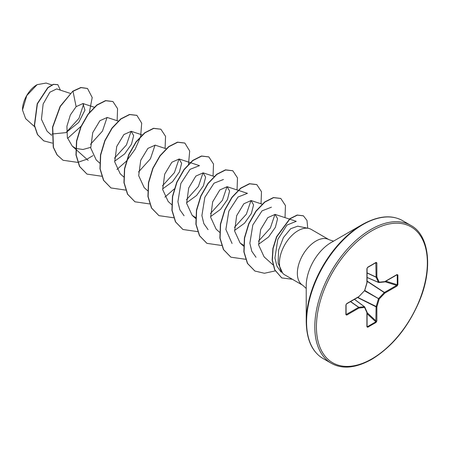 <?xml version="1.0" encoding="UTF-8"?>
<svg xmlns="http://www.w3.org/2000/svg" width="450" height="450" viewBox="0 0 450 450"><rect width="100%" height="100%" fill="white"/><g stroke="black" fill="none" stroke-linecap="round" stroke-linejoin="round"><path stroke-width="0.67" d="M36.911 84.78A20.385 11.768 120 0 0 22.5 109.744A20.385 11.768 120 0 0 22.5 109.867M51.789 84.909L46.102 83.053L37.114 84.662L26.781 95.574L22.5 109.991L25.616 118.626L34.549 126.647M306.231 321.621L306.231 285.649A35.196 20.323 120 0 1 331.121 242.544L362.272 224.556A79.251 45.759 120 0 0 306.231 321.621C306.568 339.728 312.171 352.024 323.049 358.521L331.29 363.279C342.349 369.45 355.804 368.156 371.655 359.392C392.13 346.871 408.021 327.471 419.327 301.202C433.356 267.998 429.007 234.934 410.878 225.428A79.588 45.951 120 0 0 371.081 229.371A79.588 45.951 120 0 0 319.089 299.503A79.588 45.951 120 0 0 331.29 363.279M308.469 228.369L297.709 226.176L290.672 228.724L283.404 237.572L278.589 250.172L278.111 263.053L282.628 273.122A26.314 15.193 -60 0 1 281.604 251.601A26.314 15.193 -60 0 1 298.041 230.698A26.314 15.193 -60 0 1 308.469 228.369A26.314 15.193 -60 0 1 311.203 229.393L329.119 239.737A26.314 15.193 120 0 0 315.962 241.042A26.314 15.193 120 0 0 298.772 264.234A26.314 15.193 120 0 0 302.805 285.322L306.231 288.461M302.805 285.322L284.169 274.511A26.314 15.193 -60 0 1 282.628 273.122M70.228 93.358L56.661 88.926L49.854 92.222L43.138 104.046L41.428 119.289L47.07 131.192L51.722 135.371M51.969 134.021L65.953 132.621L78.716 122.439L84.949 110.143L82.963 103.539L76.129 106.656L70.369 114.953L66.909 126.253L67.365 137.627L72.236 146.104L75.729 148.359M75.932 148.449L82.957 149.496L90.658 147.364M118.192 121.05L107.212 117.467L99.917 120.701L92.756 132.604L90.72 147.999L96.221 159.947L99.692 163.063M114.643 161.213L124.639 153.928L131.468 144.242L133.656 135.636L131.197 131.316L123.902 134.544L116.741 146.453L114.705 161.843L120.206 173.796L123.677 176.912M155.177 145.164L147.881 148.393L140.726 160.301L138.69 175.691L144.191 187.639L147.662 190.761M162.607 188.91L172.609 181.626L179.438 171.928L181.626 163.339L179.167 159.007L171.872 162.236L164.711 174.139L162.675 189.54L168.171 201.487L171.641 204.604M186.593 202.753L196.594 195.474L203.422 185.782L205.611 177.176L203.147 172.856L195.857 176.085L188.691 187.993L186.66 203.394L192.156 215.336L195.649 217.597M210.578 216.602L220.579 209.317L227.413 199.614L229.59 191.019L227.132 186.705L219.836 189.934L212.681 201.836L210.639 217.226L216.141 229.185L219.611 232.301M234.562 230.451L244.558 223.166L251.393 213.469L253.575 204.879L251.117 200.548L243.827 203.777L236.666 215.679L234.624 231.081L240.126 243.034L243.619 245.289M258.548 244.299L268.543 237.015L275.377 227.317L277.56 218.717L275.102 214.397L267.806 217.626L260.646 229.528L258.609 244.929L264.111 256.877L272.925 264.791M281.059 272.093L276.924 266.124L274.922 257.963L277.779 239.434L286.914 225.101L296.257 221.31L289.637 219.144M256.022 257.304L251.803 251.308L249.862 243.27L252.81 225.011L262.012 210.87L271.429 207.18M274.972 214.357L270.36 228.015L258.446 241.222M232.037 243.456L225.877 229.433L228.831 211.162L238.028 197.021L247.438 193.337L238.354 190.367M250.993 200.509L246.375 214.166L234.461 227.385M208.058 229.607L203.833 223.622L201.893 215.584L204.846 197.308L214.037 183.178L223.459 179.488M227.008 186.666L222.384 200.334L210.476 213.536M184.072 215.758L179.848 209.768L177.907 201.729L180.861 183.459L190.058 169.329L199.474 165.639L179.167 159.007M203.023 172.817L198.399 186.486L186.491 199.688M179.038 158.968L174.42 172.631L162.506 185.839M155.053 145.125L150.429 158.794L138.521 171.99M131.068 131.276L126.45 144.945L114.542 158.147M107.083 117.427L102.465 131.096L90.551 144.298M83.694 103.911L78.981 118.339L66.583 131.968M76.129 106.656L72.99 91.305L81.045 87.621L87.514 88.492L92.205 97.509L89.359 112.438M81.461 125.893L67.584 138.403M52.279 143.106L43.785 140.873L37.631 134.668L34.532 125.471L37.406 103.849L47.964 87.756L53.527 84.431L57.853 84.69L60.362 90.135M72.788 91.192L60.148 106.301L52.526 127.181L53.252 147.24L57.026 154.907L63.034 160.262L57.223 155.025L53.449 147.352L52.729 127.299L60.351 106.414L72.788 91.192L80.843 87.502L87.413 88.436M43.684 140.811L37.434 134.55L34.335 125.359L37.209 103.736L47.767 87.638L53.325 84.313L57.752 84.634M397.879 274.961L397.879 284.664L397.035 286.048L384.784 293.124L379.187 299.031L376.869 306.832L376.869 320.979L376.088 322.402L367.689 327.251L366.907 326.734L366.907 312.581L364.59 307.457L358.993 308.014L346.742 315.09L345.898 314.674L345.898 304.971L346.742 303.587L358.993 296.511L364.59 290.604L366.907 282.803L366.907 268.656L367.689 267.233L376.088 262.384L376.869 262.907L376.869 277.054L379.187 282.178L384.784 281.621L397.035 274.551L397.879 274.961A0.568 0.326 180 0 1 397.254 275.034L396.669 274.798A0.568 0.326 -120 0 0 396.917 274.809L396.917 274.809A0.568 0.326 -120 0 0 397.035 274.551M63.034 160.262L77.664 162.382M77.816 162.36L86.873 159.238M86.957 159.199L92.925 155.632M117.129 120.701L117.574 108.636L112.927 101.548L105.733 100.721L96.975 105.154L88.217 114.294L81.022 126.889L76.714 141.148L76.174 155.031L79.712 166.562L87.019 174.111L101.649 176.231M116.91 169.476L126.287 161.257M126.641 160.869L135.208 149.141L140.518 136.839M140.642 136.384L141.694 123.148L136.907 115.391L129.713 114.57L120.954 119.002L112.202 128.143L105.008 140.737L100.699 154.997L100.153 168.879L103.697 180.405L111.004 187.959L125.634 190.08M165.094 148.399L165.544 136.333L160.892 129.24L153.697 128.419L144.945 132.846L136.187 141.986L128.993 154.581L124.684 168.84L124.138 182.722L127.676 194.254L134.989 201.803L149.619 203.929M164.88 197.173L174.257 188.949M188.482 164.531L189.692 151.009L184.877 143.089L177.683 142.267L168.924 146.694L160.166 155.841L152.972 168.429L148.663 182.689L148.123 196.577L151.661 208.102L158.974 215.651L173.604 217.772M213.064 176.091L213.514 164.025L208.862 156.938L201.667 156.111L192.909 160.543L184.157 169.684L176.963 182.273L172.648 196.532L172.108 210.414L175.646 221.946L182.953 229.5L197.589 231.621M237.049 189.939L237.493 177.868L232.847 170.781L225.647 169.959L216.894 174.392L208.136 183.532L200.942 196.127L196.633 210.386L196.093 224.269L199.631 235.8L206.944 243.349L221.569 245.469M261.034 203.788L261.478 191.717L256.832 184.629L249.638 183.808L240.879 188.235L232.121 197.376L224.927 209.97L220.618 224.229L220.078 238.112L223.616 249.643L230.923 257.192L245.706 259.29M285.019 217.631L285.463 205.566L280.817 198.478L273.617 197.651L264.864 202.084L256.106 211.224L248.912 223.819L244.603 238.078L244.063 251.961L247.601 263.492L254.908 271.041L264.42 273.268L275.203 270.906M307.755 228.223L306.973 220.427L303.407 215.837L297.332 215.139L290.031 218.829L276.789 236.762L273.105 248.513L272.374 260.049L274.832 269.876L281.767 277.926L292.331 279.276M112.826 101.492L105.531 100.609L96.772 105.036L88.02 114.182L80.82 126.771L76.511 141.03L75.971 154.918L79.509 166.444L86.923 174.054M136.806 115.335L129.51 114.457L120.758 118.884L111.999 128.031L104.805 140.619L100.496 154.879L99.956 168.761L103.494 180.292L110.903 187.898M160.796 129.184L153.501 128.301L144.743 132.733L135.984 141.874L128.79 154.463L124.481 168.722L123.941 182.61L127.479 194.141L134.888 201.746M184.776 143.027L177.48 142.149L168.722 146.582L159.969 155.722L152.775 168.317L148.466 182.576L147.926 196.459L151.464 207.99L158.873 215.595M208.761 156.876L201.465 155.998L192.713 160.425L183.954 169.566L176.76 182.16L172.451 196.419L171.906 210.302L175.444 221.833L182.852 229.438M232.746 170.724L225.45 169.841L216.692 174.274L207.939 183.42L200.745 196.009L196.431 210.268L195.891 224.156L199.434 235.682L206.843 243.292M256.731 184.573L249.435 183.69L240.677 188.123L231.924 197.263L224.73 209.852L220.416 224.111L219.876 237.994L223.414 249.525L230.822 257.136M280.716 198.422L273.42 197.539L264.662 201.971L255.909 211.112L248.709 223.706L244.401 237.96L243.861 251.848L247.399 263.379L254.812 270.984M303.306 215.781L297.135 215.021L289.834 218.717L276.587 236.649L272.903 248.394L272.177 259.931L274.629 269.758L281.672 277.869M397.035 286.048A0.568 0.326 -120 0 0 396.669 285.379L397.254 284.738L397.254 275.034L396.669 274.798M367.076 277.498L378.557 282.465A0.568 0.568 0 0 0 378.838 282.51A0.568 0.427 -95.7 0 1 378.664 282.482A0.568 0.326 -66.6 0 1 378.45 282.358A0.568 0.427 -24.3 0 0 379.187 282.178A0.568 0.427 -95.7 0 1 378.838 282.51L384.435 281.959A0.568 0.427 -95.7 0 0 384.784 281.621A0.568 0.326 -120 0 1 384.576 281.908M367.076 277.436L378.45 282.358L376.132 277.234A0.568 0.304 -65 0 1 376.099 277.071L375.84 262.671A0.568 0.326 -120 0 0 375.969 262.642L375.969 262.642A0.568 0.326 -120 0 0 376.088 262.384M376.869 262.907A0.568 0.326 0 0 1 376.099 262.924L375.84 262.671M346.742 315.09A0.568 0.326 -120 0 0 346.371 314.415L358.627 307.339L350.471 301.624M366.907 326.734A0.568 0.326 0 0 0 367.076 326.498L367.076 312.351A0.568 0.326 0 0 1 366.907 312.581A0.568 0.427 -24.3 0 0 367.026 312.114L364.708 306.99A0.568 0.427 -24.3 0 1 364.59 307.457A0.568 0.427 -95.7 0 0 364.376 306.731A0.568 0.326 -53.4 0 1 364.59 306.855A0.568 0.427 -24.3 0 1 364.708 306.99A0.568 0.568 0 0 0 364.528 306.771L354.482 299.306M367.689 327.251A0.568 0.326 -120 0 0 367.442 326.678L366.941 326.289L367.442 326.678L375.84 321.829L376.099 306.849A0.568 0.292 -63.3 0 1 376.132 306.658L378.45 298.856A0.568 0.281 -60 0 1 378.664 298.479L384.261 292.573L367.076 281.284M397.879 284.664A0.568 0.326 180 0 1 397.254 284.738L385.858 281.194M384.261 281.925A0.568 0.427 -95.7 0 0 384.435 281.959A0.568 0.568 0 0 0 384.666 281.88L397.029 274.759M367.076 281.059L384.412 292.449A0.568 0.326 -120 0 1 384.784 293.124L384.261 292.573A0.568 0.292 -56.7 0 1 384.412 292.449L396.669 285.379L384.93 281.728M364.539 290.824L379.187 299.031L364.759 290.452M367.076 273.009L376.132 277.234A0.568 0.427 -24.3 0 0 376.869 277.054A0.568 0.326 0 0 1 376.099 277.071L367.076 272.869M357.564 297.529L376.099 306.849A0.568 0.326 180 0 0 376.869 306.832L357.761 297.416M376.869 320.979A0.568 0.326 180 0 1 376.099 321.002L367.076 312.654M367.442 267.519A0.568 0.326 -120 0 0 367.571 267.491L367.571 267.491A0.568 0.326 -120 0 0 367.689 267.233M376.088 322.402A0.568 0.326 -120 0 0 375.84 321.829L367.076 313.729M376.014 262.62L367.571 267.491L367.076 268.425A0.568 0.326 180 0 1 366.907 268.656M367.043 282.679L366.907 282.803A0.568 0.326 180 0 0 367.076 282.572L367.076 268.425M364.652 290.396L364.601 290.762A0.568 0.568 0 0 0 364.731 290.531L367.048 282.735A0.568 0.568 0 0 0 367.076 282.572A0.568 0.326 180 0 0 366.941 282.364M367.054 312.261A0.568 0.326 0 0 1 367.076 312.351A0.568 0.568 0 0 0 367.026 312.114A0.568 0.427 -24.3 0 0 366.907 311.979M364.444 290.762L358.993 296.511A0.568 0.326 -120 0 1 358.875 296.769A0.568 0.568 0 0 0 359.004 296.668L358.954 296.691M350.595 301.551L358.779 307.288A0.568 0.304 -55 0 0 358.627 307.339A0.568 0.326 -120 0 1 358.993 308.014A0.568 0.427 -95.7 0 0 358.779 307.288L364.376 306.731L354.426 299.34M358.627 296.764A0.568 0.326 -120 0 0 358.875 296.769L346.624 303.846A0.568 0.326 -120 0 0 346.742 303.587M346.022 304.616A0.568 0.326 180 0 1 346.067 304.74L346.067 304.74A0.568 0.326 180 0 1 345.898 304.971M346.022 314.314A0.568 0.326 180 0 1 346.067 314.443L346.067 314.443A0.568 0.326 180 0 1 345.898 314.674M371.886 230.766A78.446 45.292 120 0 0 316.418 326.846A78.446 45.292 120 0 0 371.886 358.869A78.446 45.292 120 0 0 427.359 262.789A78.446 45.292 120 0 0 371.886 230.766M331.121 242.544L362.272 224.556C378.118 215.792 391.573 214.498 402.632 220.669A79.588 45.951 120 0 0 362.841 224.612A79.588 45.951 120 0 0 310.849 294.744A79.588 45.951 120 0 0 323.049 358.521M378.473 282.398L367.076 277.47M376.099 262.924L375.531 262.896M346.067 313.931L346.371 314.415M354.454 299.323L364.427 306.731M367.076 326.239L367.442 326.678M397.254 275.034L396.692 274.939M333.551 241.138L329.119 239.737M82.969 103.534L94.449 107.286M72.236 146.104L75.707 149.214M75.904 149.394L88.133 160.374M131.197 131.31L142.178 134.899M155.183 145.159L166.162 148.748M203.147 172.856L214.132 176.439M192.156 215.336L195.626 218.453M227.132 186.699L238.118 190.288M251.117 200.548L262.097 204.137M240.126 243.034L243.596 246.144M275.102 214.397L289.389 219.06M402.632 220.669L410.878 225.428M346.624 303.846L346.067 304.74L346.072 314.499"/></g></svg>
